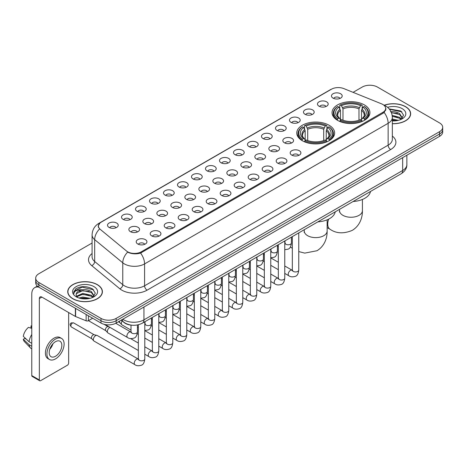 <?xml version="1.0" encoding="UTF-8"?>
<svg xmlns="http://www.w3.org/2000/svg" width="466" height="466" viewBox="0 0 466 466"><rect width="100%" height="100%" fill="white"/><g stroke="black" fill="none" stroke-linecap="round" stroke-linejoin="round"><path stroke-width="0.7" d="M329.095 125.261A18.937 10.934 0 0 0 308.457 122.89A18.937 10.934 0 0 0 296.766 132.991A18.937 10.934 0 0 0 302.317 140.72A18.937 10.934 0 0 0 322.955 143.091A18.937 10.934 0 0 0 334.646 132.991A18.937 10.934 0 0 0 329.095 125.261M364.371 104.897A18.937 10.934 0 0 0 343.733 102.526A18.937 10.934 0 0 0 332.042 112.626A18.937 10.934 0 0 0 337.588 120.356A18.937 10.934 0 0 0 358.226 122.727A18.937 10.934 0 0 0 369.917 112.626A18.937 10.934 0 0 0 364.371 104.897M319.041 106.207A5.359 3.093 180 0 1 317.981 105.333A5.359 3.093 180 0 1 319.752 101.489A5.359 3.093 180 0 1 326.619 101.833A5.359 3.093 180 0 1 327.685 105.333A5.359 3.093 180 0 1 319.041 106.207M325.967 106.528A3.215 1.858 0 0 0 325.105 105.625A3.215 1.858 0 0 0 321.936 105.153A3.215 1.858 0 0 0 319.693 106.528M305.044 114.292A5.359 3.093 180 0 1 303.983 113.413A5.359 3.093 180 0 1 305.754 109.568A5.359 3.093 180 0 1 312.622 109.912A5.359 3.093 180 0 1 313.688 113.413A5.359 3.093 180 0 1 305.044 114.292M311.97 114.613A3.215 1.858 0 0 0 311.107 113.704A3.215 1.858 0 0 0 307.939 113.238A3.215 1.858 0 0 0 305.696 114.613M291.046 122.372A5.359 3.093 180 0 1 289.986 121.498A5.359 3.093 180 0 1 291.757 117.648A5.359 3.093 180 0 1 298.624 117.997A5.359 3.093 180 0 1 299.69 121.498A5.359 3.093 180 0 1 291.046 122.372M297.972 122.692A3.215 1.858 0 0 0 297.11 121.789A3.215 1.858 0 0 0 293.941 121.317A3.215 1.858 0 0 0 291.699 122.692M277.049 130.451A5.359 3.093 180 0 1 275.988 129.577A5.359 3.093 180 0 1 277.759 125.733A5.359 3.093 180 0 1 284.627 126.076A5.359 3.093 180 0 1 285.693 129.577A5.359 3.093 180 0 1 277.049 130.451M283.975 130.771A3.215 1.858 0 0 0 283.112 129.868A3.215 1.858 0 0 0 279.944 129.397A3.215 1.858 0 0 0 277.701 130.771M263.051 138.536A5.359 3.093 180 0 1 261.991 137.656A5.359 3.093 180 0 1 263.762 133.812A5.359 3.093 180 0 1 270.63 134.156A5.359 3.093 180 0 1 271.695 137.656A5.359 3.093 180 0 1 263.051 138.536M269.977 138.856A3.215 1.858 0 0 0 269.115 137.948A3.215 1.858 0 0 0 265.946 137.482A3.215 1.858 0 0 0 263.704 138.856M249.054 146.615A5.359 3.093 180 0 1 247.994 145.742A5.359 3.093 180 0 1 249.764 141.891A5.359 3.093 180 0 1 256.632 142.241A5.359 3.093 180 0 1 257.698 145.742A5.359 3.093 180 0 1 249.054 146.615M255.98 146.936A3.215 1.858 0 0 0 255.118 146.033A3.215 1.858 0 0 0 251.949 145.561A3.215 1.858 0 0 0 249.706 146.936M235.056 154.695A5.359 3.093 180 0 1 233.996 153.821A5.359 3.093 180 0 1 235.767 149.976A5.359 3.093 180 0 1 242.64 150.32A5.359 3.093 180 0 1 243.701 153.821A5.359 3.093 180 0 1 235.056 154.695M241.982 155.015A3.215 1.858 0 0 0 241.12 154.112A3.215 1.858 0 0 0 237.951 153.64A3.215 1.858 0 0 0 235.709 155.015M221.059 162.78A5.359 3.093 180 0 1 219.999 161.9A5.359 3.093 180 0 1 221.769 158.056A5.359 3.093 180 0 1 228.643 158.399A5.359 3.093 180 0 1 229.703 161.9A5.359 3.093 180 0 1 221.059 162.78M227.985 163.1A3.215 1.858 0 0 0 227.123 162.191A3.215 1.858 0 0 0 223.954 161.725A3.215 1.858 0 0 0 221.711 163.1M207.061 170.859A5.359 3.093 180 0 1 206.001 169.985A5.359 3.093 180 0 1 207.772 166.135A5.359 3.093 180 0 1 214.645 166.484A5.359 3.093 180 0 1 215.706 169.985A5.359 3.093 180 0 1 207.061 170.859M213.987 171.179A3.215 1.858 0 0 0 213.125 170.276A3.215 1.858 0 0 0 209.956 169.805A3.215 1.858 0 0 0 207.714 171.179M193.064 178.938A5.359 3.093 180 0 1 192.004 178.064A5.359 3.093 180 0 1 193.78 174.22A5.359 3.093 180 0 1 200.648 174.564A5.359 3.093 180 0 1 201.708 178.064A5.359 3.093 180 0 1 193.064 178.938M199.99 179.259A3.215 1.858 0 0 0 199.128 178.356A3.215 1.858 0 0 0 195.959 177.884A3.215 1.858 0 0 0 193.716 179.259M179.066 187.023A5.359 3.093 180 0 1 178.006 186.144A5.359 3.093 180 0 1 179.783 182.299A5.359 3.093 180 0 1 186.65 182.643A5.359 3.093 180 0 1 187.711 186.144A5.359 3.093 180 0 1 179.066 187.023M185.998 187.344A3.215 1.858 0 0 0 185.13 186.441A3.215 1.858 0 0 0 181.961 185.969A3.215 1.858 0 0 0 179.719 187.344M165.069 195.103A5.359 3.093 180 0 1 164.009 194.229A5.359 3.093 180 0 1 165.785 190.384A5.359 3.093 180 0 1 172.653 190.728A5.359 3.093 180 0 1 173.713 194.229A5.359 3.093 180 0 1 165.069 195.103M172.001 195.423A3.215 1.858 0 0 0 171.133 194.52A3.215 1.858 0 0 0 167.964 194.048A3.215 1.858 0 0 0 165.721 195.423M151.071 203.182A5.359 3.093 180 0 1 150.011 202.308A5.359 3.093 180 0 1 151.788 198.464A5.359 3.093 180 0 1 158.656 198.807A5.359 3.093 180 0 1 159.716 202.308A5.359 3.093 180 0 1 151.071 203.182M158.003 203.502A3.215 1.858 0 0 0 157.135 202.599A3.215 1.858 0 0 0 153.972 202.127A3.215 1.858 0 0 0 151.724 203.502M137.074 211.267A5.359 3.093 180 0 1 136.014 210.387A5.359 3.093 180 0 1 137.79 206.543A5.359 3.093 180 0 1 144.658 206.887A5.359 3.093 180 0 1 145.718 210.387A5.359 3.093 180 0 1 137.074 211.267M144.006 211.587A3.215 1.858 0 0 0 143.138 210.684A3.215 1.858 0 0 0 139.975 210.213A3.215 1.858 0 0 0 137.726 211.587M123.076 219.346A5.359 3.093 180 0 1 122.016 218.472A5.359 3.093 180 0 1 123.793 214.628A5.359 3.093 180 0 1 130.661 214.972A5.359 3.093 180 0 1 131.721 218.472A5.359 3.093 180 0 1 123.076 219.346M130.008 219.667A3.215 1.858 0 0 0 129.14 218.764A3.215 1.858 0 0 0 125.977 218.292A3.215 1.858 0 0 0 123.735 219.667M109.079 227.425A5.359 3.093 180 0 1 108.019 226.552A5.359 3.093 180 0 1 109.795 222.707A5.359 3.093 180 0 1 116.663 223.051A5.359 3.093 180 0 1 117.723 226.552A5.359 3.093 180 0 1 109.079 227.425M116.011 227.752A3.215 1.858 0 0 0 115.143 226.843A3.215 1.858 0 0 0 111.98 226.371A3.215 1.858 0 0 0 109.737 227.752M333.039 98.128A5.359 3.093 180 0 1 331.978 97.254A5.359 3.093 180 0 1 333.749 93.404A5.359 3.093 180 0 1 340.617 93.753A5.359 3.093 180 0 1 341.683 97.254A5.359 3.093 180 0 1 333.039 98.128M339.964 98.448A3.215 1.858 0 0 0 339.102 97.545A3.215 1.858 0 0 0 335.934 97.074A3.215 1.858 0 0 0 333.691 98.448M284.4 142.777A5.359 3.093 180 0 1 283.34 141.903A5.359 3.093 180 0 1 285.116 138.058A5.359 3.093 180 0 1 291.984 138.402A5.359 3.093 180 0 1 293.044 141.903A5.359 3.093 180 0 1 284.4 142.777M291.332 143.097A3.215 1.858 0 0 0 290.464 142.194A3.215 1.858 0 0 0 287.301 141.722A3.215 1.858 0 0 0 285.052 143.097M270.402 150.862A5.359 3.093 180 0 1 269.342 149.982A5.359 3.093 180 0 1 271.119 146.138A5.359 3.093 180 0 1 277.986 146.481A5.359 3.093 180 0 1 279.047 149.982A5.359 3.093 180 0 1 270.402 150.862M277.334 151.182A3.215 1.858 0 0 0 276.466 150.279A3.215 1.858 0 0 0 273.303 149.807A3.215 1.858 0 0 0 271.055 151.182M256.405 158.941A5.359 3.093 180 0 1 255.345 158.067A5.359 3.093 180 0 1 257.121 154.223A5.359 3.093 180 0 1 263.989 154.566A5.359 3.093 180 0 1 265.049 158.067A5.359 3.093 180 0 1 256.405 158.941M263.337 159.261A3.215 1.858 0 0 0 262.469 158.358A3.215 1.858 0 0 0 259.306 157.887A3.215 1.858 0 0 0 257.063 159.261M242.407 167.02A5.359 3.093 180 0 1 241.347 166.146A5.359 3.093 180 0 1 243.124 162.302A5.359 3.093 180 0 1 249.992 162.646A5.359 3.093 180 0 1 251.052 166.146A5.359 3.093 180 0 1 242.407 167.02M249.339 167.341A3.215 1.858 0 0 0 248.471 166.438A3.215 1.858 0 0 0 245.308 165.966A3.215 1.858 0 0 0 243.066 167.341M228.41 175.105A5.359 3.093 180 0 1 227.35 174.226A5.359 3.093 180 0 1 229.126 170.381A5.359 3.093 180 0 1 235.994 170.725A5.359 3.093 180 0 1 237.054 174.226A5.359 3.093 180 0 1 228.41 175.105M235.342 175.426A3.215 1.858 0 0 0 234.474 174.523A3.215 1.858 0 0 0 231.311 174.051A3.215 1.858 0 0 0 229.068 175.426M214.418 183.185A5.359 3.093 180 0 1 213.352 182.311A5.359 3.093 180 0 1 215.129 178.466A5.359 3.093 180 0 1 221.997 178.81A5.359 3.093 180 0 1 223.057 182.311A5.359 3.093 180 0 1 214.418 183.185M221.344 183.505A3.215 1.858 0 0 0 220.482 182.602A3.215 1.858 0 0 0 217.313 182.13A3.215 1.858 0 0 0 215.071 183.505M200.421 191.264A5.359 3.093 180 0 1 199.355 190.39A5.359 3.093 180 0 1 201.131 186.546A5.359 3.093 180 0 1 207.999 186.889A5.359 3.093 180 0 1 209.059 190.39A5.359 3.093 180 0 1 200.421 191.264M207.347 191.59A3.215 1.858 0 0 0 206.485 190.681A3.215 1.858 0 0 0 203.316 190.21A3.215 1.858 0 0 0 201.073 191.59M186.423 199.349A5.359 3.093 180 0 1 185.357 198.475A5.359 3.093 180 0 1 187.134 194.625A5.359 3.093 180 0 1 194.002 194.974A5.359 3.093 180 0 1 195.062 198.475A5.359 3.093 180 0 1 186.423 199.349M193.349 199.669A3.215 1.858 0 0 0 192.487 198.766A3.215 1.858 0 0 0 189.318 198.295A3.215 1.858 0 0 0 187.076 199.669M172.426 207.428A5.359 3.093 180 0 1 171.36 206.555A5.359 3.093 180 0 1 173.136 202.71A5.359 3.093 180 0 1 180.004 203.054A5.359 3.093 180 0 1 181.064 206.555A5.359 3.093 180 0 1 172.426 207.428M179.352 207.749A3.215 1.858 0 0 0 178.49 206.846A3.215 1.858 0 0 0 175.321 206.374A3.215 1.858 0 0 0 173.078 207.749M158.428 215.508A5.359 3.093 180 0 1 157.362 214.634A5.359 3.093 180 0 1 159.139 210.789A5.359 3.093 180 0 1 166.007 211.133A5.359 3.093 180 0 1 167.067 214.634A5.359 3.093 180 0 1 158.428 215.508M165.354 215.834A3.215 1.858 0 0 0 164.492 214.925A3.215 1.858 0 0 0 161.323 214.459A3.215 1.858 0 0 0 159.081 215.834M144.431 223.593A5.359 3.093 180 0 1 143.365 222.719A5.359 3.093 180 0 1 145.142 218.869A5.359 3.093 180 0 1 152.009 219.218A5.359 3.093 180 0 1 153.069 222.719A5.359 3.093 180 0 1 144.431 223.593M151.357 223.913A3.215 1.858 0 0 0 150.495 223.01A3.215 1.858 0 0 0 147.326 222.538A3.215 1.858 0 0 0 145.083 223.913M130.433 231.672A5.359 3.093 180 0 1 129.367 230.798A5.359 3.093 180 0 1 131.144 226.954A5.359 3.093 180 0 1 138.012 227.297A5.359 3.093 180 0 1 139.072 230.798A5.359 3.093 180 0 1 130.433 231.672M137.359 231.992A3.215 1.858 0 0 0 136.497 231.089A3.215 1.858 0 0 0 133.328 230.618A3.215 1.858 0 0 0 131.086 231.992M291.757 155.102A5.359 3.093 180 0 1 290.691 154.229A5.359 3.093 180 0 1 292.467 150.384A5.359 3.093 180 0 1 299.335 150.728A5.359 3.093 180 0 1 300.395 154.229A5.359 3.093 180 0 1 291.757 155.102M298.683 155.428A3.215 1.858 0 0 0 297.821 154.52A3.215 1.858 0 0 0 294.652 154.048A3.215 1.858 0 0 0 292.409 155.428M277.759 163.187A5.359 3.093 180 0 1 276.693 162.314A5.359 3.093 180 0 1 278.47 158.463A5.359 3.093 180 0 1 285.338 158.813A5.359 3.093 180 0 1 286.398 162.314A5.359 3.093 180 0 1 277.759 163.187M284.685 163.508A3.215 1.858 0 0 0 283.823 162.605A3.215 1.858 0 0 0 280.654 162.133A3.215 1.858 0 0 0 278.412 163.508M263.762 171.267A5.359 3.093 180 0 1 262.696 170.393A5.359 3.093 180 0 1 264.472 166.548A5.359 3.093 180 0 1 271.34 166.892A5.359 3.093 180 0 1 272.4 170.393A5.359 3.093 180 0 1 263.762 171.267M270.688 171.587A3.215 1.858 0 0 0 269.826 170.684A3.215 1.858 0 0 0 266.657 170.212A3.215 1.858 0 0 0 264.414 171.587M249.764 179.346A5.359 3.093 180 0 1 248.698 178.472A5.359 3.093 180 0 1 250.475 174.628A5.359 3.093 180 0 1 257.343 174.971A5.359 3.093 180 0 1 258.409 178.472A5.359 3.093 180 0 1 249.764 179.346M256.69 179.672A3.215 1.858 0 0 0 255.828 178.763A3.215 1.858 0 0 0 252.659 178.297A3.215 1.858 0 0 0 250.417 179.672M235.767 187.431A5.359 3.093 180 0 1 234.701 186.557A5.359 3.093 180 0 1 236.478 182.707A5.359 3.093 180 0 1 243.345 183.056A5.359 3.093 180 0 1 244.411 186.557A5.359 3.093 180 0 1 235.767 187.431M242.693 187.751A3.215 1.858 0 0 0 241.831 186.849A3.215 1.858 0 0 0 238.662 186.377A3.215 1.858 0 0 0 236.419 187.751M221.769 195.51A5.359 3.093 180 0 1 220.703 194.637A5.359 3.093 180 0 1 222.48 190.792A5.359 3.093 180 0 1 229.348 191.136A5.359 3.093 180 0 1 230.414 194.637A5.359 3.093 180 0 1 221.769 195.51M228.695 195.831A3.215 1.858 0 0 0 227.833 194.928A3.215 1.858 0 0 0 224.664 194.456A3.215 1.858 0 0 0 222.422 195.831M207.772 203.595A5.359 3.093 180 0 1 206.706 202.716A5.359 3.093 180 0 1 208.483 198.871A5.359 3.093 180 0 1 215.35 199.215A5.359 3.093 180 0 1 216.416 202.716A5.359 3.093 180 0 1 207.772 203.595M214.698 203.916A3.215 1.858 0 0 0 213.836 203.007A3.215 1.858 0 0 0 210.667 202.541A3.215 1.858 0 0 0 208.424 203.916M193.774 211.675A5.359 3.093 180 0 1 192.708 210.801A5.359 3.093 180 0 1 194.485 206.951A5.359 3.093 180 0 1 201.353 207.3A5.359 3.093 180 0 1 202.419 210.801A5.359 3.093 180 0 1 193.774 211.675M200.7 211.995A3.215 1.858 0 0 0 199.838 211.092A3.215 1.858 0 0 0 196.669 210.62A3.215 1.858 0 0 0 194.427 211.995M179.777 219.754A5.359 3.093 180 0 1 178.711 218.88A5.359 3.093 180 0 1 180.488 215.036A5.359 3.093 180 0 1 187.355 215.379A5.359 3.093 180 0 1 188.421 218.88A5.359 3.093 180 0 1 179.777 219.754M186.703 220.074A3.215 1.858 0 0 0 185.841 219.171A3.215 1.858 0 0 0 182.672 218.7A3.215 1.858 0 0 0 180.429 220.074M165.78 227.839A5.359 3.093 180 0 1 164.714 226.959A5.359 3.093 180 0 1 166.49 223.115A5.359 3.093 180 0 1 173.358 223.459A5.359 3.093 180 0 1 174.424 226.959A5.359 3.093 180 0 1 165.78 227.839M172.705 228.159A3.215 1.858 0 0 0 171.843 227.251A3.215 1.858 0 0 0 168.675 226.785A3.215 1.858 0 0 0 166.432 228.159M151.782 235.918A5.359 3.093 180 0 1 150.716 235.045A5.359 3.093 180 0 1 152.493 231.194A5.359 3.093 180 0 1 159.36 231.544A5.359 3.093 180 0 1 160.426 235.045A5.359 3.093 180 0 1 151.782 235.918M158.708 236.239A3.215 1.858 0 0 0 157.846 235.336A3.215 1.858 0 0 0 154.677 234.864A3.215 1.858 0 0 0 152.434 236.239M137.785 243.998A5.359 3.093 180 0 1 136.719 243.124A5.359 3.093 180 0 1 138.495 239.279A5.359 3.093 180 0 1 145.363 239.623A5.359 3.093 180 0 1 146.429 243.124A5.359 3.093 180 0 1 137.785 243.998M144.71 244.318A3.215 1.858 0 0 0 143.848 243.415A3.215 1.858 0 0 0 140.68 242.943A3.215 1.858 0 0 0 138.437 244.318M381.549 103.848A9.646 5.569 180 0 1 382.836 104.471A9.646 5.569 180 0 1 385.662 108.409A9.646 5.569 180 0 1 382.836 112.353L141.297 251.803A9.646 5.569 180 0 1 126.571 251.058L100.143 229.266A9.646 5.569 180 0 1 98.396 226.074A9.646 5.569 180 0 1 101.221 222.136L331.448 89.216A9.646 5.569 180 0 1 343.803 88.592L381.549 103.848M132.216 325.221A10.718 6.186 180 0 1 124.183 322.6L121.207 320.148M392.331 123.723A17.329 10.007 0 0 0 410.651 113.739A17.329 10.007 0 0 0 405.577 106.662A17.329 10.007 0 0 0 384.229 105.217M97.336 284.627A17.329 10.007 0 0 0 78.445 282.454A17.329 10.007 0 0 0 67.751 291.699A17.329 10.007 0 0 0 72.824 298.776A17.329 10.007 0 0 0 91.709 300.943A17.329 10.007 0 0 0 102.409 291.699A17.329 10.007 0 0 0 97.336 284.627M386.04 108.817L384.153 112.446L383.215 113.133L140.586 253.067C136.555 254.226 132.589 254.081 128.692 252.636L127.649 252.129A12.506 8.365 129.5 0 0 122.768 262.807L94.674 239.646A14.295 8.254 180 0 1 92.087 234.911L92.087 256.789A14.295 8.254 0 0 0 94.674 261.525L122.768 284.691A14.295 8.254 0 0 0 124.37 285.792A14.295 8.254 0 0 0 144.582 285.792L388.143 145.171A14.295 8.254 0 0 0 392.331 139.334L392.331 117.455A14.295 8.254 180 0 1 388.143 123.292A12.506 7.223 -120 0 0 384.153 112.446M92.087 243.019L38.841 273.758A10.718 6.186 0 0 0 35.701 278.132L35.701 282.804A10.718 6.186 0 0 0 38.841 287.178L100.994 323.06L100.994 320.73A10.718 6.186 0 0 0 116.156 320.73L439.56 134.01A10.718 6.186 0 0 0 442.7 129.635A10.718 6.186 0 0 1 439.56 134.01L116.156 320.73A10.718 6.186 0 0 1 100.994 320.73L38.841 284.843L100.994 320.73L100.994 318.395A10.718 6.186 0 0 0 116.156 318.395L439.56 131.68A10.718 6.186 0 0 0 442.7 127.3A10.718 6.186 0 0 0 439.56 122.925L377.408 87.043A10.718 6.186 0 0 0 362.245 87.043L353.077 92.338M35.701 280.468A10.718 6.186 0 0 0 38.841 284.843A10.718 6.186 0 0 1 35.701 280.468M392.331 136.066A17.865 10.316 180 0 1 390.671 149.545L147.105 290.167A17.865 10.316 180 0 1 121.842 290.167A17.865 10.316 180 0 1 119.838 288.792L91.744 265.626A3.571 2.388 -50.5 0 0 94.674 261.525L94.674 239.646A12.506 8.365 129.5 0 1 99.52 229.004L98.151 226.068L99.916 223.063M35.701 278.132A10.718 6.186 0 0 0 38.841 282.507L100.994 318.395M100.994 323.06A10.718 6.186 0 0 0 116.156 323.06L439.56 136.346A10.718 6.186 0 0 0 442.7 131.971L442.7 127.3M392.331 123.624A17.149 9.902 0 0 0 410.476 113.739A17.149 9.902 0 0 0 405.449 106.731A17.149 9.902 0 0 0 384.38 105.287M392.331 119.051L398.354 120.344M392.331 119.978L396.816 120.671M392.162 115.347L399.642 117.362L401.476 119.115M392.279 116.273L399.642 118.288L400.999 119.436M390.514 111.758C393.939 111.397 396.985 112.032 399.642 113.657L402.257 117.77L402.193 118.451M391.399 112.597L399.642 114.584L402.228 118.236M392.331 120.933A12.506 7.223 0 0 0 402.17 118.842A12.506 7.223 0 0 0 402.164 108.63A12.506 7.223 0 0 0 387.584 107.32M401.15 119.366L403.55 115.143L400.807 110.984L389.18 108.916M389.489 109.289L401.913 111.863M391.475 112.801L397.446 113.477M392.296 116.483L397.446 117.182M392.331 120.187L396.683 120.694M72.952 298.7A17.149 9.902 0 0 0 91.645 300.85A17.149 9.902 0 0 0 102.229 291.699A17.149 9.902 0 0 0 97.208 284.697A17.149 9.902 0 0 0 78.515 282.553A17.149 9.902 0 0 0 67.925 291.699A17.149 9.902 0 0 0 72.952 298.7M78.981 298.001L82.767 297.075L90.107 298.31M80.461 298.409L82.767 298.001L88.569 298.63M92.903 297.331L95.309 293.102L92.565 288.943C86.688 285.908 81.084 285.874 75.748 288.838L73.686 292.613L73.884 293.825C74.001 291.104 76.797 289.741 82.266 289.724A8.936 5.155 0 0 0 76.144 294.617A8.936 5.155 0 0 0 76.581 296.207L82.767 293.37L91.394 295.322L93.235 297.075M76.878 296.696L82.767 294.296L91.394 296.254L92.751 297.401M82.266 289.724C85.697 289.363 88.738 289.992 91.394 291.617L94.01 295.735L93.951 296.417M76.15 294.716L76.453 293.621L82.767 290.592L91.394 292.543L93.981 296.195M76.581 296.207L77.647 297.506M93.922 286.596A12.506 7.223 0 0 0 76.238 286.596A12.506 7.223 0 0 0 76.238 296.807A12.506 7.223 0 0 0 93.922 296.807A12.506 7.223 0 0 0 93.922 286.596M73.692 292.695L74.077 291.168L82.133 287.138L93.666 289.829M79.366 291.355L82.133 290.842L89.204 291.442M79.366 295.06L82.133 294.547L89.204 295.147M80.7 298.461L88.435 298.654M337.244 120.158L337.757 118.801A17.009 9.821 0 0 1 337.757 106.452L338.922 107.128A15.366 8.871 0 0 0 338.922 118.125L340.081 118.783L340.454 120.164M340.454 119.599L340.454 110.36L338.922 107.128M339.772 108.59L339.772 105.281L340.279 104.99A17.009 9.821 0 0 1 361.674 104.99L360.503 105.666A15.366 8.871 0 0 0 341.45 105.666L342.976 108.904L342.976 120.199M358.977 120.199L358.977 108.904L360.503 105.666M353.112 201.51A19.654 11.347 0 0 0 370.517 191.462M339.772 121.137A17.725 10.235 0 0 0 362.181 121.137L361.674 120.263A17.009 9.821 0 0 1 340.279 120.263L339.772 121.44M362.181 121.44L362.181 121.137M337.757 106.452L337.244 106.743A17.725 10.235 0 0 0 333.254 113.209A17.725 10.235 0 0 0 337.244 119.68M361.674 104.99L362.181 105.281L362.181 108.59M340.279 120.263L341.45 119.587A15.366 8.871 0 0 0 360.503 119.587L361.674 120.263M338.922 118.125L337.757 118.801M341.45 105.666L340.279 104.99M340.081 109.114A13.741 7.934 0 0 0 340.081 118.783L340.145 118.824C338.194 116.937 337.396 115.655 337.757 114.98A13.223 7.631 0 0 1 340.454 110.36M364.709 119.68A17.725 10.235 0 0 0 368.699 113.209A17.725 10.235 0 0 0 364.709 106.743L364.202 106.452A17.009 9.821 0 0 1 364.202 118.801L364.709 120.158M364.202 118.801L363.031 118.125A15.366 8.871 0 0 0 363.031 107.128L364.202 106.452M363.031 107.128L361.505 110.36L361.505 119.599L361.878 118.783L363.031 118.125M361.505 110.36A13.223 7.631 0 0 1 364.196 114.98C364.558 115.661 363.765 116.943 361.814 118.824L361.878 118.783A13.741 7.934 0 0 0 361.878 109.114M361.505 120.164L361.505 119.599M301.974 140.522L302.481 139.165A17.009 9.821 0 0 1 302.481 126.816L303.651 127.492A15.366 8.871 0 0 0 303.651 138.489L304.805 139.148L305.183 140.528M305.183 139.963L305.183 130.725L303.651 127.492M304.502 128.954L304.502 125.645L305.009 125.354A17.009 9.821 0 0 1 326.404 125.354L325.233 126.03A15.366 8.871 0 0 0 306.179 126.03L307.706 129.268L307.706 140.563M323.707 140.563L323.707 129.268L325.233 126.03M317.841 221.874A19.654 11.347 0 0 0 335.24 211.826M304.502 141.501A17.725 10.235 0 0 0 326.911 141.501L326.404 140.627A17.009 9.821 0 0 1 305.009 140.627L304.502 141.804M326.911 141.804L326.911 141.501M302.481 126.816L301.974 127.107A17.725 10.235 0 0 0 297.984 133.573A17.725 10.235 0 0 0 301.974 140.045M326.404 125.354L326.911 125.645L326.911 128.954M305.009 140.627L306.179 139.951A15.366 8.871 0 0 0 325.233 139.951L326.404 140.627M303.651 138.489L302.481 139.165M306.179 126.03L305.009 125.354M304.805 129.478A13.741 7.934 0 0 0 304.805 139.148L304.875 139.188C302.917 137.301 302.125 136.02 302.486 135.344A13.223 7.631 0 0 1 305.183 130.725M329.439 140.045A17.725 10.235 0 0 0 333.429 133.573A17.725 10.235 0 0 0 329.439 127.107L328.932 126.816A17.009 9.821 0 0 1 328.932 139.165L329.439 140.522M328.932 139.165L327.761 138.489A15.366 8.871 0 0 0 327.761 127.492L328.932 126.816M327.761 127.492L326.235 130.725L326.235 139.963L326.608 139.148L327.761 138.489M326.235 130.725A13.223 7.631 0 0 1 328.926 135.344C329.287 136.025 328.489 137.307 326.544 139.188L326.608 139.148A13.741 7.934 0 0 0 326.608 129.478M326.235 140.528L326.235 139.963M131.004 330.097L121.999 324.901A3.215 1.858 -60 0 1 121.743 324.691A3.215 1.858 -60 0 1 121.335 323.427A3.215 1.858 -60 0 1 122.156 320.928M119.919 322.67A2.324 1.34 -60 0 1 119.733 322.519A2.324 1.34 -60 0 1 119.442 321.604A2.324 1.34 -60 0 1 119.482 321.138M138.355 350.508L108.007 332.98A3.215 1.858 -60 0 1 107.745 332.771A3.215 1.858 -60 0 1 107.337 331.507A3.215 1.858 -60 0 1 109.615 327.569A3.215 1.858 -60 0 1 109.993 327.388M105.922 330.749A2.324 1.34 -60 0 1 105.735 330.598A2.324 1.34 -60 0 1 105.444 329.683A2.324 1.34 -60 0 1 107.087 326.841A2.324 1.34 -60 0 1 108.025 326.637L109.126 326.887M144.792 321.785L144.792 358.977C144.349 362.711 143.19 364.796 141.32 365.233C138.664 366.055 136.526 365.874 134.913 364.68L94.01 341.065A3.215 1.858 -60 0 1 93.748 340.856A3.215 1.858 -60 0 1 93.34 339.592A3.215 1.858 -60 0 1 95.617 335.654A3.215 1.858 -60 0 1 96.911 335.374A3.215 1.858 -60 0 1 97.225 335.491L138.781 359.368M91.924 338.829A2.324 1.34 -60 0 1 91.738 338.683A2.324 1.34 -60 0 1 91.447 337.768A2.324 1.34 -60 0 1 93.089 334.92A2.324 1.34 -60 0 1 94.027 334.722L96.911 335.374M88.424 315.802L88.424 320.69L92.658 318.249M38.719 287.108A14.295 8.254 -120 0 0 34.729 287.639A14.295 8.254 -120 0 0 31.77 294.18L31.77 375.579L39.348 379.953L39.348 298.555A3.571 2.062 60 0 1 40.088 296.918A3.571 2.062 60 0 1 41.876 297.098L75.37 316.431L75.37 308.265M39.348 379.953A1.788 1.031 120 0 0 39.715 380.769L32.137 376.394A1.788 1.031 -60 0 1 31.77 375.579M39.715 380.769A1.788 1.031 120 0 0 40.612 380.681L67.395 365.222A1.788 1.031 120 0 0 68.653 363.031L68.653 312.558M88.424 320.69A1.788 1.031 180 0 1 86.14 320.806L75.609 316.548A1.788 1.031 180 0 1 75.37 316.431M55.518 356.263A8.936 5.155 120 0 0 61.355 348.393A8.936 5.155 120 0 0 59.986 341.234A8.936 5.155 120 0 0 55.518 341.677A8.936 5.155 120 0 0 49.681 349.547A8.936 5.155 120 0 0 51.05 356.706A8.936 5.155 120 0 0 55.518 356.263M49.746 349.337A8.936 5.155 120 0 0 52.949 343.786M31.77 326.148L31.012 325.92L31.012 327.715L31.77 328.151M61.594 338.45L60.079 337.576A12.151 7.013 120 0 0 54.004 338.176A12.151 7.013 120 0 0 46.064 348.883A12.151 7.013 120 0 0 47.928 358.616L49.443 359.49A12.151 7.013 120 0 0 55.518 358.89A12.151 7.013 120 0 0 63.452 348.184A12.151 7.013 120 0 0 61.594 338.45A12.151 7.013 120 0 0 55.518 339.05A12.151 7.013 120 0 0 47.579 349.756A12.151 7.013 120 0 0 49.443 359.49M31.77 334.501A11.79 6.809 120 0 0 29.084 341.764L23.3 336.353A9.291 5.365 120 0 1 28.484 327.377L31.77 328.373M31.77 343.314L29.084 341.764M26.428 339.283L24.855 338.374L23.3 339.271L29.084 344.683L31.77 346.232M29.084 344.683A11.79 6.809 120 0 0 30.54 347.98A11.79 6.809 120 0 0 31.432 348.679L31.77 348.871M31.77 325.705A9.291 5.365 120 0 0 31.012 325.92M23.3 339.271A9.291 5.365 120 0 0 24.401 341.584L30.54 347.98M141.297 251.803L141.297 252.788M382.836 112.353L382.836 113.355M147.105 290.167A3.571 2.062 60 0 1 144.582 285.792L144.582 263.913A14.295 8.254 180 0 1 124.37 263.913A14.295 8.254 180 0 1 122.768 262.807L122.768 284.691A3.571 2.388 -50.5 0 1 119.838 288.792M392.331 117.455C392.087 112.318 389.832 108.462 385.557 105.893L383.751 105.019A12.506 5.854 112 0 0 383.582 104.955M140.586 253.067A12.506 7.223 60 0 1 144.582 263.913L388.143 123.292L388.143 145.171A3.571 2.062 60 0 0 390.671 149.545M100.161 222.865A12.506 7.223 -120 0 0 98.862 223.348C94.586 225.917 92.326 229.773 92.087 234.911M98.862 223.348L330.4 89.676A12.506 7.223 60 0 1 331.343 89.274M91.744 265.626A17.865 10.316 180 0 1 92.087 253.521M116.156 318.395L116.156 323.06M439.56 131.68L439.56 136.346M38.841 282.507L38.841 287.178M122.774 319.239A14.295 8.254 0 0 0 123.735 319.851A14.295 8.254 0 0 0 143.947 319.851L402.671 170.48A14.295 8.254 0 0 0 406.859 164.644C406.964 168.191 405.076 171.226 401.191 173.754L142.468 323.124A7.147 4.124 60 0 0 143.947 319.851L143.947 307.018M402.671 157.642L402.671 170.48A7.147 4.124 60 0 1 401.191 173.754M122.197 319.577A7.147 4.782 129.5 0 0 123.443 321.901L121.271 320.107M362.414 199.46L362.414 210.655A11.434 6.6 180 0 1 359.065 215.321A11.434 6.6 180 0 1 342.894 215.321A11.434 6.6 180 0 1 339.545 210.655L339.394 212.001M362.414 210.655C362.565 217.261 360.055 225.66 352.255 230.373C343.704 233.932 336.324 233.583 330.103 229.307A11.434 6.6 -60 0 1 328.693 219.113M358.977 108.904A13.223 7.631 0 0 0 342.976 108.904M359.35 107.658A13.741 7.934 0 0 0 342.603 107.658M327.138 219.824L327.138 231.02A11.434 6.6 180 0 1 323.794 235.685A11.434 6.6 180 0 1 307.624 235.685A11.434 6.6 180 0 1 304.275 231.02L304.123 232.365M323.707 129.268A13.223 7.631 0 0 0 307.706 129.268M324.08 128.022A13.741 7.934 0 0 0 307.333 128.022M298.758 232.889L298.758 270.082A3.215 1.858 180 0 1 297.669 271.474A3.215 1.858 180 0 1 293.271 271.393A3.215 1.858 180 0 1 292.328 270.082L292.223 270.775L292.514 270.536M298.758 270.082C298.322 273.816 297.162 275.901 295.293 276.338C292.636 277.159 290.499 276.979 288.885 275.785A3.215 1.858 -60 0 1 288.39 273.21A3.215 1.858 -60 0 1 290.493 270.373A3.215 1.858 -60 0 1 290.633 270.297A3.215 1.858 -60 0 1 292.1 270.216L292.753 270.472M284.761 240.974L284.761 278.161A3.215 1.858 180 0 1 283.672 279.559A3.215 1.858 180 0 1 279.274 279.478A3.215 1.858 180 0 1 278.33 278.161L278.225 278.86L278.517 278.621M284.761 278.161C284.324 281.901 283.165 283.986 281.295 284.423C278.639 285.244 276.501 285.058 274.888 283.864A3.215 1.858 -60 0 1 274.392 281.289A3.215 1.858 -60 0 1 276.495 278.458A3.215 1.858 -60 0 1 276.635 278.377A3.215 1.858 -60 0 1 278.103 278.295L278.755 278.551M270.763 249.054L270.763 286.246A3.215 1.858 180 0 1 269.674 287.639A3.215 1.858 180 0 1 265.276 287.557A3.215 1.858 180 0 1 264.333 286.246L264.228 286.94L264.519 286.701M270.763 286.246C270.327 289.98 269.167 292.065 267.298 292.502C264.641 293.324 262.504 293.137 260.89 291.949A3.215 1.858 -60 0 1 260.395 289.369A3.215 1.858 -60 0 1 262.498 286.538A3.215 1.858 -60 0 1 262.638 286.462A3.215 1.858 -60 0 1 264.106 286.38L264.758 286.637M256.766 257.133L256.766 294.326A3.215 1.858 180 0 1 255.677 295.718A3.215 1.858 180 0 1 251.279 295.642A3.215 1.858 180 0 1 250.335 294.326L250.236 295.019L250.522 294.786M256.766 294.326C256.329 298.059 255.17 300.145 253.3 300.582C250.644 301.409 248.506 301.222 246.893 300.028A3.215 1.858 -60 0 1 246.398 297.454A3.215 1.858 -60 0 1 248.5 294.617A3.215 1.858 -60 0 1 248.64 294.541A3.215 1.858 -60 0 1 250.108 294.46L250.76 294.716M242.769 265.218L242.769 302.405A3.215 1.858 180 0 1 241.679 303.803A3.215 1.858 180 0 1 237.281 303.721A3.215 1.858 180 0 1 236.338 302.405L236.239 303.104L236.524 302.865M242.769 302.405C242.332 306.145 241.172 308.23 239.303 308.667C236.646 309.488 234.509 309.302 232.895 308.108A3.215 1.858 -60 0 1 232.4 305.533A3.215 1.858 -60 0 1 234.503 302.702A3.215 1.858 -60 0 1 234.643 302.62A3.215 1.858 -60 0 1 236.111 302.539L236.763 302.801M228.771 273.297L228.771 310.49A3.215 1.858 180 0 1 227.682 311.882A3.215 1.858 180 0 1 223.284 311.801A3.215 1.858 180 0 1 222.34 310.49L222.241 311.183L222.527 310.944M228.771 310.49C228.334 314.224 227.175 316.309 225.305 316.746C222.649 317.567 220.511 317.381 218.898 316.193A3.215 1.858 -60 0 1 218.403 313.612A3.215 1.858 -60 0 1 220.505 310.781A3.215 1.858 -60 0 1 220.645 310.705A3.215 1.858 -60 0 1 222.113 310.624L222.765 310.88M214.774 281.377L214.774 318.569A3.215 1.858 180 0 1 213.684 319.961A3.215 1.858 180 0 1 209.286 319.886A3.215 1.858 180 0 1 208.343 318.569L208.244 319.262L208.529 319.029M214.774 318.569C214.337 322.303 213.178 324.388 211.308 324.825C208.651 325.652 206.514 325.466 204.9 324.272A3.215 1.858 -60 0 1 204.405 321.697A3.215 1.858 -60 0 1 206.508 318.861A3.215 1.858 -60 0 1 206.648 318.785A3.215 1.858 -60 0 1 208.116 318.703L208.768 318.96M200.776 289.462L200.776 326.654A3.215 1.858 180 0 1 199.687 328.047A3.215 1.858 180 0 1 195.289 327.965A3.215 1.858 180 0 1 194.345 326.654L194.246 327.348L194.532 327.109M200.776 326.654C200.339 330.388 199.18 332.474 197.31 332.91C194.654 333.732 192.516 333.545 190.903 332.351A3.215 1.858 -60 0 1 190.408 329.777A3.215 1.858 -60 0 1 192.51 326.946A3.215 1.858 -60 0 1 192.65 326.864A3.215 1.858 -60 0 1 194.118 326.783L194.771 327.045M186.779 297.541L186.779 334.734A3.215 1.858 180 0 1 185.695 336.126A3.215 1.858 180 0 1 181.291 336.044A3.215 1.858 180 0 1 180.348 334.734L180.249 335.427L180.534 335.188M186.779 334.734C186.342 338.467 185.183 340.553 183.313 340.99C180.657 341.811 178.519 341.625 176.905 340.436A3.215 1.858 -60 0 1 176.41 337.856A3.215 1.858 -60 0 1 178.513 335.025A3.215 1.858 -60 0 1 178.653 334.949A3.215 1.858 -60 0 1 180.121 334.868L180.773 335.124M172.787 305.62L172.787 342.813A3.215 1.858 180 0 1 171.698 344.205A3.215 1.858 180 0 1 167.294 344.129A3.215 1.858 180 0 1 166.35 342.813L166.251 343.506L166.537 343.273M172.787 342.813C172.344 346.547 171.185 348.632 169.315 349.069C166.659 349.896 164.521 349.71 162.908 348.516A3.215 1.858 -60 0 1 162.413 345.941A3.215 1.858 -60 0 1 164.515 343.104A3.215 1.858 -60 0 1 164.655 343.028A3.215 1.858 -60 0 1 166.123 342.947L166.776 343.203M158.79 313.705L158.79 350.898A3.215 1.858 180 0 1 157.7 352.29A3.215 1.858 180 0 1 153.297 352.209A3.215 1.858 180 0 1 152.353 350.898L152.254 351.591L152.539 351.352M158.79 350.898C158.347 354.632 157.188 356.717 155.318 357.154C152.662 357.975 150.524 357.789 148.91 356.601A3.215 1.858 -60 0 1 148.415 354.02A3.215 1.858 -60 0 1 150.518 351.189A3.215 1.858 -60 0 1 150.658 351.108A3.215 1.858 -60 0 1 152.126 351.026L152.778 351.288M72.521 323.049A2.324 1.34 -60 0 1 73.68 322.932L71.362 322.932A2.324 1.34 60 0 1 72.521 323.049A2.324 1.34 -60 0 0 71.007 325.093A2.324 1.34 -60 0 0 71.362 326.957L91.825 338.77M144.792 358.977A3.215 1.858 180 0 1 143.703 360.369A3.215 1.858 180 0 1 139.299 360.288A3.215 1.858 180 0 1 138.355 358.977L138.256 359.67L138.542 359.432M134.913 364.68A3.215 1.858 -60 0 1 134.418 362.099A3.215 1.858 -60 0 1 136.521 359.269A3.215 1.858 -60 0 1 136.666 359.193A3.215 1.858 -60 0 1 138.128 359.111M291.407 237.136L291.407 242.937A3.215 1.858 180 0 1 290.318 244.33A3.215 1.858 180 0 1 285.92 244.248A3.215 1.858 180 0 1 284.976 242.937L284.976 240.846M277.41 245.215L277.41 251.017A3.215 1.858 180 0 1 276.321 252.409A3.215 1.858 180 0 1 271.923 252.327A3.215 1.858 180 0 1 270.979 251.017L270.979 248.931M263.412 253.3L263.412 259.096A3.215 1.858 180 0 1 262.323 260.488A3.215 1.858 180 0 1 257.925 260.412A3.215 1.858 180 0 1 256.982 259.096L256.982 257.011M249.415 261.379L249.415 267.181A3.215 1.858 180 0 1 248.326 268.573A3.215 1.858 180 0 1 243.928 268.492A3.215 1.858 180 0 1 242.984 267.181L242.984 265.09M235.417 269.459L235.417 275.26A3.215 1.858 180 0 1 234.328 276.653A3.215 1.858 180 0 1 229.93 276.571A3.215 1.858 180 0 1 228.987 275.26L228.987 273.175M221.42 277.544L221.42 283.34A3.215 1.858 180 0 1 220.331 284.732A3.215 1.858 180 0 1 215.933 284.656A3.215 1.858 180 0 1 214.989 283.34L214.989 281.254M207.422 285.623L207.422 291.425A3.215 1.858 180 0 1 206.333 292.817A3.215 1.858 180 0 1 201.935 292.735A3.215 1.858 180 0 1 200.992 291.425L200.992 289.334M193.425 293.702L193.425 299.504A3.215 1.858 180 0 1 192.336 300.896A3.215 1.858 180 0 1 187.938 300.815A3.215 1.858 180 0 1 186.994 299.504L186.994 297.419M179.427 301.787L179.427 307.583A3.215 1.858 180 0 1 178.338 308.981A3.215 1.858 180 0 1 173.94 308.9A3.215 1.858 180 0 1 172.997 307.583L172.997 305.498M165.43 309.867L165.43 315.668A3.215 1.858 180 0 1 164.341 317.061A3.215 1.858 180 0 1 159.943 316.979A3.215 1.858 180 0 1 158.999 315.668L158.999 313.577M151.433 317.946L151.433 323.748A3.215 1.858 180 0 1 150.343 325.14A3.215 1.858 180 0 1 145.945 325.064A3.215 1.858 180 0 1 145.002 323.748L145.002 321.662M137.435 324.953L137.435 331.827A3.215 1.858 180 0 1 136.346 333.225A3.215 1.858 180 0 1 131.948 333.143A3.215 1.858 180 0 1 131.004 331.827L131.004 325.134M105.036 324.528L127.562 337.53A3.215 1.858 -60 0 1 127.067 334.955A3.215 1.858 -60 0 1 129.169 332.124A3.215 1.858 -60 0 1 129.309 332.042A3.215 1.858 -60 0 1 130.777 331.961L115.749 323.288M39.348 298.555L41.876 297.098M75.609 308.405L75.609 316.548M86.14 320.806L86.14 314.486M98.396 226.074L98.396 227.315M385.662 108.409L385.662 110.459M330.4 89.676L332.689 88.61M142.468 323.124C136.719 326.014 130.969 326.014 125.214 323.124L123.443 321.901M406.859 164.644L406.859 155.225M410.476 115.172L410.476 113.739M102.229 293.131L102.229 291.699M67.925 293.131L67.925 291.699M330.103 229.307L327.138 227.6M333.254 116.483L333.254 113.209M368.699 116.483L368.699 113.209M339.545 209.345L339.545 210.655M327.138 231.02C327.295 237.625 324.785 246.019 316.985 250.737L304.741 253.114L298.758 251.576M292.328 248.227L290.312 247.062M297.984 136.841L297.984 133.573M333.429 136.841L333.429 133.573M304.275 229.709L304.275 231.02M288.885 275.785L284.761 273.408M278.33 269.692L270.763 265.323M264.333 261.612L263.22 260.972M292.328 236.606L292.328 270.082M292.1 270.216L284.761 265.981M278.33 262.265L270.763 257.896M274.888 283.864L270.763 281.487M264.333 277.777L256.766 273.408M250.335 269.692L249.223 269.051M278.33 244.685L278.33 278.161M278.103 278.295L270.763 274.06M264.333 270.35L256.766 265.981M260.89 291.949L256.766 289.567M250.335 285.856L242.769 281.487M236.338 277.777L235.225 277.13M264.333 252.764L264.333 286.246M264.106 286.38L256.766 282.14M250.335 278.429L242.769 274.06M246.893 300.028L242.769 297.652M236.338 293.935L228.771 289.567M222.34 285.856L221.228 285.215M250.335 260.849L250.335 294.326M250.108 294.46L242.769 290.225M236.338 286.508L228.771 282.14M232.895 308.108L228.771 305.731M222.34 302.02L214.774 297.652M208.343 293.935L207.23 293.295M236.338 268.929L236.338 302.405M236.111 302.539L228.771 298.304M222.34 294.594L214.774 290.225M218.898 316.193L214.774 313.81M208.343 310.1L200.776 305.731M194.345 302.02L193.233 301.374M222.34 277.008L222.34 310.49M222.113 310.624L214.774 306.383M208.343 302.673L200.776 298.304M204.9 324.272L200.776 321.895M194.345 318.179L186.779 313.81M180.348 310.1L179.235 309.459M208.343 285.093L208.343 318.569M208.116 318.703L200.776 314.468M194.345 310.752L186.779 306.383M190.903 332.351L186.779 329.975M180.348 326.264L172.787 321.895M166.35 318.179L165.238 317.538M194.345 293.172L194.345 326.654M194.118 326.783L186.779 322.548M180.348 318.837L172.787 314.468M176.905 340.436L172.787 338.054M166.35 334.343L158.79 329.975M152.353 326.264L151.24 325.618M180.348 301.252L180.348 334.734M180.121 334.868L172.787 330.627M166.35 326.916L158.79 322.548M162.908 348.516L158.79 346.139M152.353 342.423L144.792 338.054M138.355 334.343L137.243 333.703M118.381 321.779L119.82 322.606M166.35 309.337L166.35 342.813M166.123 342.947L158.79 338.712M152.353 334.996L144.792 330.627M119.733 322.519L121.743 324.691M148.91 356.601L144.792 354.218M88.464 320.672L105.823 330.691M152.353 317.416L152.353 350.898M152.126 351.026L144.792 346.791M138.355 343.081L130.596 338.596M105.735 330.598L107.745 332.771M104.029 324.289L108.141 326.666M138.355 324.75L138.355 358.977M91.738 338.683L93.748 340.856M73.68 322.932L94.144 334.745M71.362 326.957C69.731 324.93 69.731 323.59 71.362 322.932M285.402 243.328L284.749 243.066M284.761 249.724L287.936 249.194C289.811 248.757 290.965 246.671 291.407 242.937M278.33 246.794L277.41 246.258M285.163 243.392L284.872 243.631L284.976 242.937M271.404 251.407L270.752 251.151M270.763 257.809L273.944 257.273C275.814 256.836 276.967 254.751 277.41 251.017M264.333 254.873L263.412 254.343M271.165 251.471L270.874 251.71L270.979 251.017M257.407 259.486L256.754 259.23M256.766 265.888L259.946 265.358C261.816 264.921 262.97 262.83 263.412 259.096M250.335 262.952L249.415 262.422M257.168 259.556L256.877 259.795L256.982 259.096M243.409 267.571L242.757 267.309M242.769 273.967L245.949 273.437C247.819 273 248.972 270.915 249.415 267.181M236.338 271.037L235.417 270.501M243.17 267.635L242.879 267.874L242.984 267.181M229.412 275.651L228.759 275.394M228.771 282.052L231.952 281.516C233.821 281.08 234.981 278.994 235.417 275.26M222.34 279.117L221.42 278.586M229.173 275.715L228.882 275.954L228.987 275.26M215.414 283.73L214.762 283.474M214.774 290.132L217.954 289.602C219.824 289.165 220.983 287.073 221.42 283.34M208.343 287.196L207.422 286.666M215.175 283.8L214.884 284.039L214.989 283.34M201.417 291.815L200.764 291.559M200.776 298.217L203.957 297.681C205.826 297.244 206.986 295.159 207.422 291.425M194.345 295.281L193.425 294.745M201.178 291.879L200.887 292.118L200.992 291.425M187.419 299.894L186.767 299.638M186.779 306.296L189.959 305.76C191.829 305.323 192.988 303.238 193.425 299.504M180.348 303.36L179.427 302.83M187.181 299.964L186.889 300.197L186.994 299.504M173.422 307.974L172.77 307.717M172.787 314.375L175.962 313.845C177.831 313.408 178.991 311.323 179.427 307.583M166.35 311.439L165.43 310.909M173.183 308.043L172.892 308.282L172.997 307.583M159.424 316.059L158.772 315.802M158.79 322.46L161.964 321.924C163.834 321.488 164.993 319.402 165.43 315.668M152.353 319.525L151.433 318.989M159.186 316.123L158.894 316.362L158.999 315.668M145.427 324.138L144.775 323.882M144.792 330.54L147.967 330.004C149.836 329.567 150.996 327.482 151.433 323.748M138.355 327.604L137.435 327.074M145.188 324.208L144.897 324.441L145.002 323.748M131.429 332.223L130.777 331.961M127.562 337.53C129.146 338.718 131.278 338.904 133.969 338.089C135.839 337.652 136.998 335.567 137.435 331.827M131.191 332.287L130.899 332.526L131.004 331.827M34.729 287.639L37.367 286.112"/></g></svg>
